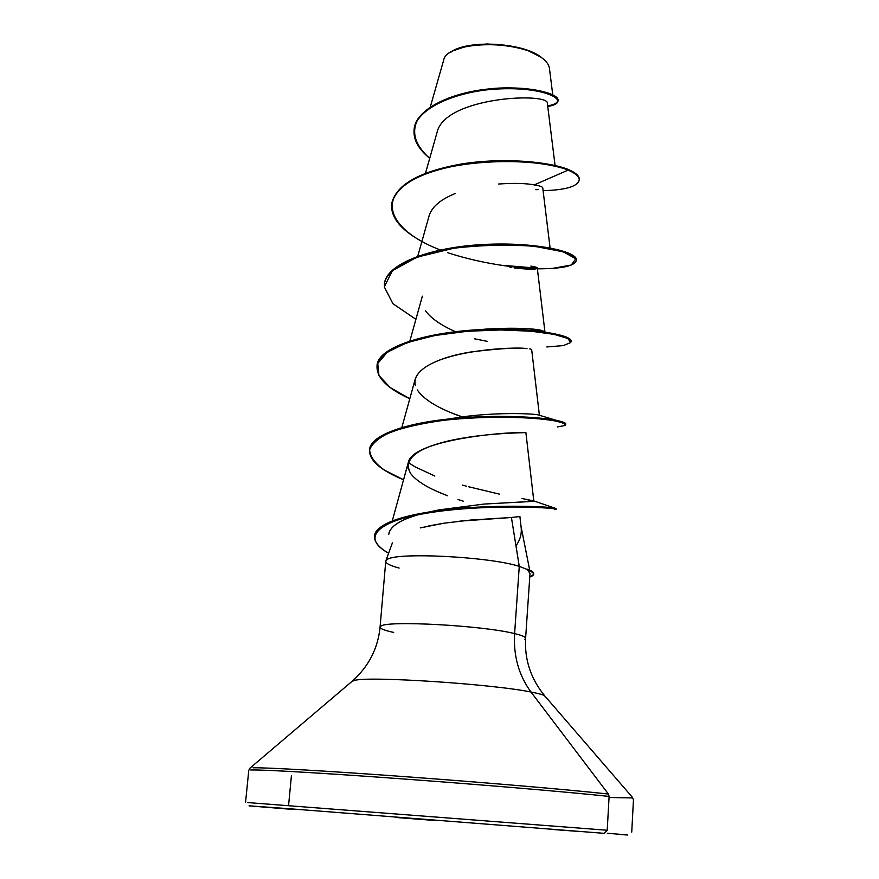 <?xml version="1.0" encoding="UTF-8"?>
<svg xmlns="http://www.w3.org/2000/svg" width="879" height="879" viewBox="0 0 879 879"><rect width="100%" height="100%" fill="white"/><g stroke="black" fill="none" stroke-linecap="round" stroke-linejoin="round"><path stroke-width="1.32" d="M450.806 52.125L450.059 52.641C465.178 39.577 524.236 43.082 541.903 57.904L541.332 57.366C522.774 42.346 467.32 39.346 450.455 52.366L449.806 52.817M290.444 808.823L604.203 833.336L607.213 830.248L247.482 802.56L607.213 830.248L609.114 796.429C571.438 792.342 485.186 784.969 403.879 779.003C322.483 773.015 260.953 769.488 250.757 769.993C260.953 769.488 322.483 773.015 403.879 779.003C485.186 784.969 571.438 792.342 609.114 796.429L608.422 794.045C571.471 789.968 487.867 782.76 407.988 776.882C328.032 770.993 265.81 767.433 253.02 767.796C265.81 767.433 328.032 770.993 407.988 776.882C487.867 782.76 571.471 789.968 608.422 794.045L530.982 692.015C491.592 683.95 368.356 675.951 354.457 680.423L351.963 681.423L354.457 680.423C368.356 675.951 491.592 683.95 530.982 692.015C518.775 675.303 513.314 655.822 514.611 633.605C521.983 635.363 525.653 636.934 525.609 638.319C524.433 659.7 530.839 678.929 544.837 695.992L632.539 797.484L633.451 799.912L631.737 832.127M545.167 696.487C544.881 695.267 540.145 693.773 530.982 692.015L608.422 794.045L609.114 796.429L607.213 830.248L604.203 833.336M399.121 568.065C387.551 564.933 383.541 562.12 387.112 559.615C395.462 551.935 488.845 556.572 519.258 566.351L511.424 517.478L470.474 520.071L444.258 523.159L420.261 527.894M519.236 516.61L511.424 517.478L519.258 566.351L527.796 569.691L519.258 566.351C488.153 556.341 392.463 551.88 386.595 559.967M393.693 632.43C382.574 630.012 378.311 627.914 380.893 626.156C386.617 620.255 483.087 625.518 514.611 633.605L519.258 566.351L514.611 633.605C523.862 635.836 527.268 637.736 524.818 639.275M555.078 165.516L547.375 103.469C549.891 92.185 444.785 96.338 437.028 132.487L425.491 173.251M550.078 247.911L542.75 187.82C542.552 186.766 539.717 185.799 534.245 184.898C525.851 183.272 514.006 182.975 498.701 184.008M455.311 193.501C440.786 199.335 432.083 206.653 429.216 215.443L417.756 256.218M509.908 267.26L511.6 267.524M514.226 267.908C528.971 269.589 536.651 269.633 537.289 268.04C537.19 267.381 535.036 266.733 530.839 266.073M425.579 310.88C430.974 318.33 440.961 325.274 455.542 331.724M529.74 348.93L530.872 349.106M415.338 385.507C410.922 368.125 443.455 356.105 471.891 351.809C501.404 348.348 519.786 347.304 527.026 348.666C517.237 346.359 426.535 349.864 415.349 378.662L401.813 427.612M522.796 432.699C506.765 431.622 411.482 439.808 408.197 462.87L408.076 468.122L410.592 473.462C403.076 459.695 415.503 448.894 447.861 441.071C478.022 434.039 513.248 432.929 522.796 432.699L525.17 432.567M483.56 506.831L486.098 507.469L483.56 506.831M521.126 527.301C521.895 533.74 520.17 539.915 515.962 545.815M389.067 532.641C391.386 525.576 401.384 519.522 419.052 514.501L438.874 509.93M529.257 501.59L484.087 504.063L532.421 501.371M533.663 501.151L521.972 498.481L533.751 500.931L555.803 508.447L554.583 508.875L556.011 508.611C556.726 507.381 514.402 504.304 465.101 507.93C415.745 511.457 375.014 522.291 374.597 535.794L374.542 536.52C374.948 523.027 415.679 512.215 465.035 508.688C514.347 505.062 556.671 508.117 555.967 509.326L556.011 508.611M448.894 418.997L460.266 417.173M477.495 329.867C519.126 327.581 541.508 328.306 544.628 332.031M493.504 329.284L492.679 329.12M552.748 94.8L549.43 68.287C548.925 64.727 546.408 61.266 541.903 57.904C518.885 38.995 446.422 40.961 443.631 60.266L430.292 106.974M535.827 189.721L538.124 189.556M536.772 185.326L534.245 184.898L568.186 170.087L568.23 169.416C575.8 172.756 579.481 176.086 579.272 179.371L579.228 180.03C579.437 176.745 575.756 173.427 568.186 170.087C538.223 157.638 455.146 157.649 415.185 178.448C374.421 198.808 391.177 231.32 440.368 249.977M429.721 158.297C415.844 146.101 411.548 133.762 416.855 121.302C426.458 105.469 454.696 93.844 485.889 89.944C543.892 83.769 575.097 102.305 547.738 106.425C554.253 105.282 557.682 103.458 558.011 100.942C559.055 94.35 529.389 85.944 490.537 89.449C451.828 92.789 415.47 109.446 414.042 130.345C413.416 139.992 418.646 149.309 429.721 158.297M543.101 190.666C565.604 190.051 577.646 186.513 579.228 180.03M414.042 130.345L414.097 129.696C415.536 108.787 451.883 92.119 490.592 88.79C529.433 85.274 559.099 93.69 558.055 100.305L558.011 100.942M547.661 105.821C569.46 102.502 554.935 88.625 511.106 87.911C467.672 86.867 415.064 104.722 414.064 130.015M525.609 638.319L530.004 573.547L527.774 570.064C531.839 571.614 533.806 573.053 533.652 574.383L529.773 576.987C535.531 575.152 534.861 572.844 527.774 570.064M385.749 561.285L380.069 627.123L380.893 626.156C386.617 620.255 483.087 625.518 514.611 633.605C513.314 655.822 518.775 675.303 530.982 692.015C541.299 694.003 545.991 695.63 545.046 696.915M631.748 797.901L609.048 797.506L631.748 797.901M288.554 805.713L291.421 775.674M619.673 834.468L627.463 835.006M627.672 834.951L607.301 833.259M290.509 808.834L249.46 805.845M249.032 805.878L293.212 809.46M395.682 817.459L436.599 820.612M551.737 829.402L581.316 831.633M428.798 525.917L443.258 523.313M459.717 521.148L513.578 517.346M463.387 501.217L458.036 499.481M447.686 495.789L437.742 491.724C424.634 486.054 415.591 479.967 410.592 473.462M462.178 416.899C438.973 408.878 424.008 399.879 417.261 389.891M534.245 184.898L568.186 170.087L568.23 169.416C547.771 161.406 502.788 157.495 462.453 163.835C419.316 171.394 395.693 184.821 391.573 204.104L391.551 204.433C395.352 185.062 418.865 171.548 462.079 163.89C502.502 157.484 547.705 161.373 568.23 169.416M447.686 252.712C483.813 264.447 523.455 269.688 551.627 268.534L571.295 265.018L575.811 258.8L563.329 251.833L535.146 246.417C509.721 244.329 482.637 244.933 453.894 248.219L416.987 257.162L392.463 270.633L384.288 286.851L392.924 303.716L415.91 319.308M474.528 338.8L487.362 341.371M546.826 346.963L563.34 345.59L570.757 342.502L567.779 338.459L554.155 334.372L531.026 331.218L500.876 329.955L467.342 331.273L434.666 335.536L406.889 342.678L387.265 352.226L377.75 363.466L378.948 375.52L390.166 387.529L409.801 398.725C387.848 388.76 376.926 378.135 377.014 366.851C377.904 348.447 423.304 333.548 476.088 330.658C528.883 327.614 572.174 335.679 571.02 341.755L571.064 341.063C572.218 334.976 528.938 326.9 476.143 329.944C423.359 332.822 377.97 347.732 377.08 366.158L377.014 366.851M468.826 417.327L471.496 417.91L468.826 417.327M557.319 426.963L565.076 425.48C565.944 423.953 561.89 422.294 552.935 420.481C531.158 417.009 486.57 415.624 444.104 420.261C423.568 423.063 405.999 426.919 391.397 431.831C379.332 437.259 372.059 443.28 369.609 449.894C370.07 456.662 375.047 463.431 384.53 470.177L403.56 479.769C380.926 470.452 369.576 460.717 369.521 450.553C370.224 434.105 415.965 421.041 469.364 418.03C522.774 414.888 566.702 420.876 565.669 424.733L565.713 424.041C566.746 420.162 522.829 414.152 469.419 417.294C416.02 420.305 370.29 433.38 369.587 449.85L369.521 450.553M513.281 506.161L519.456 506.941L513.281 506.161M554.517 509.589C567.109 508.765 505.941 503.645 444.104 510.688C382.09 517.511 357.171 536.036 388.628 553.232C379.003 547.628 374.311 542.057 374.542 536.52M502.81 265.315L537.267 268.183L502.81 265.315M384.409 284.269L384.343 284.939C385.42 264.656 430.479 247.999 482.659 245.241C534.861 242.296 577.536 252.328 576.25 260.525L576.294 259.854C577.58 251.647 534.904 241.593 482.714 244.538C430.534 247.296 385.474 263.964 384.409 284.269L384.376 284.609C385.013 264.074 430.633 247.175 483.351 244.505C536.102 241.637 578.624 251.976 576.25 260.184M377.047 366.51C376.014 344.997 438.995 328.801 498.316 329.24C514.303 329.229 528.29 329.977 540.288 331.46C561.461 334.427 571.702 337.745 570.998 341.404L571.064 341.063M369.565 450.202C369.433 435.435 405.516 422.953 452.641 418.613C495.284 414.394 539.926 416.844 556.737 420.459C563.439 421.887 566.384 423.195 565.582 424.381L565.713 424.041M576.25 260.525C574.811 266.018 561.857 268.787 537.388 268.831M421.909 241.45C401.296 230.265 391.166 218.036 391.518 204.763C395.627 185.491 419.25 172.075 462.398 164.516C502.744 158.187 547.716 162.088 568.186 170.087M492.745 329.12L493.569 329.284M544.606 332.031L538.157 330.13C527.312 328.032 509.864 327.691 485.834 329.098L477.594 329.856M539.409 415.295L538.124 414.888C532.213 413.526 496.426 412.042 460.409 417.14L448.751 419.008M408.636 462.761L415.185 466.914L434.83 476.044M462.552 485.12L466.507 486.197M468.485 486.724L499.503 494.152M533.806 500.986L531.905 501.426M484.087 504.063L439.17 509.864L428.589 512.072C480.088 503.733 547.551 506.161 554.748 508.183M419.283 514.435C400 519.896 389.826 526.543 388.749 534.388M374.575 536.157C376.135 525.675 394.133 517.654 428.589 512.072M533.707 573.657C533.861 572.306 531.817 570.823 527.576 569.24C532.114 570.943 534.135 572.515 533.63 573.943M544.606 60.146L541.914 57.915M541.332 57.366L527.235 50.235L508.139 45.499L487.142 43.95L467.683 45.862L452.916 50.861L449.751 52.85M380.069 627.123C377.97 648.438 368.697 666.458 352.259 681.17L250.054 768.059L248.779 770.312L245.549 802.417M392.375 542.925L385.837 560.89M529.674 570.086L520.764 525.06M537.289 268.04L544.958 332.086M422.349 296.19L409.867 340.986M531.641 349.348L539.398 415.295M525.873 432.413L533.806 501.019M408.197 462.87L392.265 520.972M519.896 516.456L521.016 526.367M447.642 495.767L440.511 492.921M462.288 416.877L453.41 413.646M391.573 204.104L391.518 204.763M538.157 330.13L541.53 331.328L540.288 331.46M485.834 329.098L498.316 329.24M538.124 414.888L556.737 420.459M460.409 417.14L452.641 418.613M533.663 574.306L533.707 573.591"/></g></svg>
